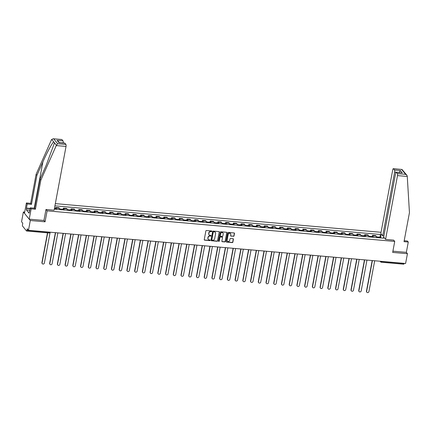 <?xml version="1.0" encoding="UTF-8"?>
<svg xmlns="http://www.w3.org/2000/svg" width="431" height="431" viewBox="0 0 431 431"><rect width="100%" height="100%" fill="white"/><g stroke="black" fill="none" stroke-linecap="round" stroke-linejoin="round"><path stroke-width="0.65" d="M211.89 231.328A0.361 0.323 141 0 0 211.616 230.962L206.449 230.51A0.512 0.463 141 0 0 205.873 230.946L204.246 239.636A0.512 0.463 141 0 0 204.644 240.159L209.811 240.617A0.361 0.323 141 0 0 210.15 240.051A0.361 0.323 141 0 0 209.935 239.938L209.267 239.878A1.643 1.487 141 0 1 208.001 238.198L208.135 237.476A1.643 1.487 141 0 1 209.978 236.069L210.651 236.129A0.361 0.323 141 0 0 210.991 235.563A0.361 0.323 141 0 0 210.775 235.45L210.107 235.391A1.643 1.487 141 0 1 208.841 233.71L208.976 232.988A1.643 1.487 141 0 1 210.818 231.576L211.486 231.636A0.361 0.323 141 0 0 211.89 231.328M209.057 234.793A1.643 1.487 141 0 1 208.701 233.537L208.836 232.815A1.643 1.487 141 0 1 210.684 231.409L211.352 231.469A0.361 0.323 141 0 0 211.745 231M204.278 239.905A0.512 0.463 141 0 0 204.504 239.992L209.671 240.444A0.361 0.323 141 0 0 210.064 239.981M208.216 239.28A1.643 1.487 141 0 1 207.861 238.031L207.995 237.303A1.643 1.487 141 0 1 209.843 235.897L210.511 235.956A0.361 0.323 141 0 0 210.904 235.493M233.451 236.344A0.512 0.463 141 0 0 234.028 235.902L234.486 233.467A0.512 0.463 141 0 0 234.087 232.939L228.355 232.433A0.512 0.463 141 0 0 227.778 232.875L226.151 241.565A0.512 0.463 141 0 0 226.544 242.087L232.282 242.594A0.512 0.463 141 0 0 232.859 242.152L233.408 239.21A0.512 0.463 141 0 0 233.015 238.682L230.558 238.467A0.512 0.463 141 0 0 229.982 238.909L229.707 240.369A1.374 1.245 141 0 1 227.342 241.118A1.374 1.245 141 0 1 227.11 240.137L228.177 234.421A1.374 1.245 141 0 1 230.547 233.672A1.374 1.245 141 0 1 230.779 234.647L230.601 235.601A0.512 0.463 141 0 0 230.994 236.129L233.316 236.172A0.512 0.463 141 0 0 233.893 235.73L234.345 233.295A0.512 0.463 141 0 0 234.319 233.026M24.696 212.074L23.382 211.96L30.299 220.51L45.061 221.809L47.114 210.845L394.726 241.435L392.673 252.404L407.435 253.703L405.603 263.486L28.468 230.294L27.245 228.78L26.959 230.305L49.398 232.282A1.045 0.302 10.6 0 0 50.098 232.201M30.299 220.51L28.468 230.294M219.363 232.137A0.512 0.463 141 0 0 218.97 231.609L213.232 231.102A0.512 0.463 141 0 0 212.655 231.544L211.028 240.234A0.512 0.463 141 0 0 211.427 240.757L217.165 241.263A0.512 0.463 141 0 0 217.741 240.821L219.228 231.964A0.512 0.463 141 0 0 219.196 231.695M220.791 231.77L226.528 232.277A0.512 0.463 141 0 1 226.927 232.799L225.3 241.489A0.512 0.463 141 0 1 224.723 241.926L222.267 241.71A0.512 0.463 141 0 1 221.873 241.188L222.531 237.664A0.512 0.463 141 0 0 222.137 237.136L220.505 236.996A0.512 0.463 141 0 0 219.929 237.433L219.244 241.101A0.361 0.323 141 0 1 218.56 241.042L220.214 232.207A0.512 0.463 141 0 1 220.791 231.77M23.382 211.96L21.55 221.744L22.773 223.258L22.487 224.783A1.045 0.323 -85 0 0 22.584 226.108L26.496 230.946A1.045 0.323 -85 0 0 26.587 231.005A1.045 0.323 -85 0 0 26.959 230.305M381.047 232.293L55.33 203.626M407.435 253.703L406.347 252.361L392.905 251.176M404.122 263.357L404.095 263.497A1.045 0.323 95 0 1 403.723 264.198L381.284 262.22A1.045 0.323 -85 0 0 381.656 261.525L404.095 263.497M59.677 209.687A2.403 0.738 -85 0 0 59.343 208.275L56.073 207.99A2.403 0.738 95 0 1 56.407 209.396M56.073 207.99L55.647 207.467L55.437 208.599M59.343 208.275L58.918 207.753L55.647 207.467M63.163 209.277L63.379 208.146L63.799 208.669A2.403 0.738 95 0 1 64.133 210.08M67.403 210.366A2.403 0.738 -85 0 0 67.069 208.954L66.649 208.432L63.379 208.146M70.894 209.956L71.104 208.825L71.524 209.347A2.403 0.738 95 0 1 71.864 210.759M75.134 211.045A2.403 0.738 -85 0 0 74.795 209.633L74.374 209.116L71.104 208.825M78.62 210.64L78.83 209.504L79.256 210.026A2.403 0.738 95 0 1 79.59 211.438M82.86 211.723A2.403 0.738 -85 0 0 82.52 210.317L82.1 209.795L78.83 209.504M86.345 211.319L86.556 210.188L86.981 210.705A2.403 0.738 95 0 1 87.315 212.117M90.585 212.408A2.403 0.738 -85 0 0 90.251 210.996L89.826 210.473L86.556 210.188M94.071 211.998L94.287 210.867L94.707 211.389A2.403 0.738 95 0 1 95.041 212.801M98.311 213.086A2.403 0.738 -85 0 0 97.977 211.675L97.551 211.152L94.287 210.867M101.802 212.677L102.012 211.546L102.433 212.068A2.403 0.738 95 0 1 102.772 213.48M106.037 213.765A2.403 0.738 -85 0 0 105.703 212.354L105.283 211.836L102.012 211.546M109.528 213.361L109.738 212.224L110.158 212.747A2.403 0.738 95 0 1 110.498 214.159M113.768 214.444A2.403 0.738 -85 0 0 113.428 213.038L113.008 212.515L109.738 212.224M117.254 214.04L117.464 212.909L117.889 213.426A2.403 0.738 95 0 1 118.223 214.837M121.494 215.128A2.403 0.738 -85 0 0 121.159 213.717L120.734 213.194L117.464 212.909M124.979 214.719L125.195 213.587L125.615 214.11A2.403 0.738 95 0 1 125.949 215.516M129.219 215.807A2.403 0.738 -85 0 0 128.885 214.396L128.46 213.873L125.195 213.587M132.71 215.398L132.92 214.266L133.341 214.789A2.403 0.738 95 0 1 133.68 216.2M136.945 216.486A2.403 0.738 -85 0 0 136.611 215.074L136.191 214.552L132.92 214.266M140.436 216.076L140.646 214.945L141.066 215.468A2.403 0.738 95 0 1 141.406 216.879M144.676 217.165A2.403 0.738 -85 0 0 144.337 215.753L143.916 215.236L140.646 214.945M148.162 216.761L148.372 215.629L148.797 216.146A2.403 0.738 95 0 1 149.131 217.558M152.402 217.849A2.403 0.738 -85 0 0 152.062 216.437L151.642 215.915L148.372 215.629M155.887 217.439L156.103 216.308L156.523 216.831A2.403 0.738 95 0 1 156.857 218.237M160.127 218.528A2.403 0.738 -85 0 0 159.793 217.116L159.368 216.594L156.103 216.308M163.613 218.118L163.828 216.987L164.249 217.51A2.403 0.738 95 0 1 164.588 218.921M167.853 219.207A2.403 0.738 -85 0 0 167.519 217.795L167.099 217.272L163.828 216.987M171.344 218.797L171.554 217.666L171.974 218.188A2.403 0.738 95 0 1 172.314 219.6M175.584 219.885A2.403 0.738 -85 0 0 175.245 218.474L174.824 217.957L171.554 217.666M179.07 219.481L179.28 218.345L179.705 218.867A2.403 0.738 95 0 1 180.039 220.279M183.31 220.564A2.403 0.738 -85 0 0 182.97 219.158L182.55 218.636L179.28 218.345M186.795 220.16L187.006 219.029L187.431 219.546A2.403 0.738 95 0 1 187.765 220.958M191.035 221.248A2.403 0.738 -85 0 0 190.701 219.837L190.276 219.314L187.006 219.029M194.521 220.839L194.737 219.708L195.157 220.23A2.403 0.738 95 0 1 195.491 221.636M198.761 221.927A2.403 0.738 -85 0 0 198.427 220.516L198.007 219.993L194.737 219.708M202.252 221.518L202.462 220.386L202.882 220.909A2.403 0.738 95 0 1 203.222 222.321M206.492 222.606A2.403 0.738 -85 0 0 206.153 221.195L205.732 220.677L202.462 220.386M209.978 222.202L210.188 221.065L210.614 221.588A2.403 0.738 95 0 1 210.948 222.999M214.218 223.285A2.403 0.738 -85 0 0 213.878 221.879L213.458 221.356L210.188 221.065M217.703 222.881L217.914 221.749L218.339 222.267A2.403 0.738 95 0 1 218.673 223.678M221.943 223.969A2.403 0.738 -85 0 0 221.609 222.558L221.184 222.035L217.914 221.749M225.429 223.56L225.645 222.428L226.065 222.951A2.403 0.738 95 0 1 226.399 224.357M229.669 224.648A2.403 0.738 -85 0 0 229.335 223.236L228.909 222.714L225.645 222.428M233.16 224.239L233.37 223.107L233.791 223.63A2.403 0.738 95 0 1 234.13 225.041M237.395 225.327A2.403 0.738 -85 0 0 237.061 223.915L236.641 223.393L233.37 223.107M240.886 224.917L241.096 223.786L241.516 224.309A2.403 0.738 95 0 1 241.856 225.72M245.126 226.006A2.403 0.738 -85 0 0 244.786 224.594L244.366 224.077L241.096 223.786M248.612 225.602L248.822 224.465L249.247 224.987A2.403 0.738 95 0 1 249.581 226.399M252.852 226.69A2.403 0.738 -85 0 0 252.518 225.278L252.092 224.756L248.822 224.465M256.337 226.28L256.553 225.149L256.973 225.672A2.403 0.738 95 0 1 257.307 227.078M260.577 227.369A2.403 0.738 -85 0 0 260.243 225.957L259.818 225.435L256.553 225.149M264.068 226.959L264.278 225.828L264.699 226.35A2.403 0.738 95 0 1 265.038 227.762M268.303 228.047A2.403 0.738 -85 0 0 267.969 226.636L267.549 226.113L264.278 225.828M271.794 227.638L272.004 226.507L272.424 227.029A2.403 0.738 95 0 1 272.764 228.441M276.034 228.726A2.403 0.738 -85 0 0 275.695 227.315L275.274 226.798L272.004 226.507M279.52 228.322L279.73 227.185L280.155 227.708A2.403 0.738 95 0 1 280.489 229.12M283.76 229.405A2.403 0.738 -85 0 0 283.42 227.999L283 227.476L279.73 227.185M287.245 229.001L287.461 227.87L287.881 228.387A2.403 0.738 95 0 1 288.215 229.798M291.485 230.089A2.403 0.738 -85 0 0 291.151 228.678L290.726 228.155L287.461 227.87M294.971 229.68L295.187 228.549L295.607 229.071A2.403 0.738 95 0 1 295.946 230.477M299.211 230.768A2.403 0.738 -85 0 0 298.877 229.357L298.457 228.834L295.187 228.549M302.702 230.359L302.912 229.227L303.332 229.75A2.403 0.738 95 0 1 303.672 231.161M306.942 231.447A2.403 0.738 -85 0 0 306.603 230.035L306.182 229.518L302.912 229.227M310.428 231.043L310.638 229.906L311.063 230.429A2.403 0.738 95 0 1 311.397 231.84M314.668 232.126A2.403 0.738 -85 0 0 314.328 230.72L313.908 230.197L310.638 229.906M318.153 231.722L318.369 230.59L318.789 231.108A2.403 0.738 95 0 1 319.123 232.519M322.393 232.81A2.403 0.738 -85 0 0 322.059 231.399L321.634 230.876L318.369 230.59M325.879 232.401L326.095 231.269L326.515 231.792A2.403 0.738 95 0 1 326.854 233.198M330.119 233.489A2.403 0.738 -85 0 0 329.785 232.077L329.365 231.555L326.095 231.269M333.61 233.079L333.82 231.948L334.24 232.471A2.403 0.738 95 0 1 334.58 233.882M337.85 234.168A2.403 0.738 -85 0 0 337.511 232.756L337.09 232.234L333.82 231.948M341.336 233.758L341.546 232.627L341.972 233.149A2.403 0.738 95 0 1 342.306 234.561M345.576 234.847A2.403 0.738 -85 0 0 345.236 233.435L344.816 232.918L341.546 232.627M349.062 234.442L349.272 233.306L349.697 233.828A2.403 0.738 95 0 1 350.031 235.24M353.301 235.531A2.403 0.738 -85 0 0 352.967 234.119L352.542 233.597L349.272 233.306M356.787 235.121L357.003 233.99L357.423 234.512A2.403 0.738 95 0 1 357.757 235.919M361.027 236.21A2.403 0.738 -85 0 0 360.693 234.798L360.268 234.275L357.003 233.99M364.518 235.8L364.728 234.669L365.149 235.191A2.403 0.738 95 0 1 365.488 236.603M368.753 236.888A2.403 0.738 -85 0 0 368.419 235.477L367.999 234.954L364.728 234.669M372.244 236.479L372.454 235.348L372.874 235.87A2.403 0.738 95 0 1 373.214 237.282M376.484 237.567A2.403 0.738 -85 0 0 376.144 236.156L375.724 235.638L372.454 235.348M381.004 237.966L380.465 234.502L54.915 205.851M380.794 234.906L382.033 235.014M384.355 237.89L383.116 237.777L382.863 238.127M54.317 209.057L383.445 238.181L383.116 237.777M394.726 241.435L393.638 240.094M47.114 210.845L46.025 209.498M45.061 221.809L43.935 220.413M379.97 237.163L380.465 234.502M211.061 240.503A0.512 0.463 141 0 0 211.287 240.584L217.025 241.091A0.512 0.463 141 0 0 217.601 240.649L219.228 231.964M213.641 231.824A0.361 0.323 141 0 0 213.237 232.137L211.81 239.76A0.361 0.323 141 0 0 212.084 240.126L212.79 240.191A1.643 1.487 141 0 0 214.638 238.785L215.613 233.57A1.643 1.487 141 0 0 214.347 231.889L213.501 231.657A0.361 0.323 141 0 0 213.097 231.964L213.237 232.137M211.82 239.916A0.361 0.323 141 0 1 211.669 239.588L213.097 231.964M215.258 232.32A1.643 1.487 141 0 0 214.207 231.716L214.347 231.889M213.501 231.657L214.207 231.716M221.9 241.457A0.512 0.463 141 0 0 222.127 241.543L224.583 241.759A0.512 0.463 141 0 0 225.16 241.317L226.787 232.627A0.512 0.463 141 0 0 226.754 232.357M222.364 237.222A0.512 0.463 141 0 0 221.997 236.964L220.37 236.824A0.512 0.463 141 0 0 219.794 237.26L219.244 241.101M218.571 241.198A0.361 0.323 141 0 0 219.104 240.929M223.215 234.006A1.374 1.245 141 0 0 221.62 232.659A1.374 1.245 141 0 0 220.613 233.78L220.236 235.795A0.512 0.463 141 0 0 220.634 236.317L222.261 236.463A0.512 0.463 141 0 0 222.838 236.021L223.215 234.006M222.908 232.945A1.374 1.245 141 0 0 220.478 233.607L220.613 233.78M220.268 236.064A0.512 0.463 141 0 1 220.101 235.622L220.478 233.607M230.633 235.87A0.512 0.463 141 0 0 230.86 235.956L233.316 236.172M230.472 233.586A1.374 1.245 141 0 0 228.042 234.248L228.177 234.421M227.277 241.026A1.374 1.245 141 0 1 226.97 239.97L228.042 234.248M226.178 241.834A0.512 0.463 141 0 0 226.41 241.915L232.142 242.421A0.512 0.463 141 0 0 232.718 241.98L233.273 239.038A0.512 0.463 141 0 0 233.241 238.769M56.014 209.364A1.304 0.399 -85 0 0 55.723 208.626L54.419 208.507M47.712 232.864L42.103 262.829A1.201 1.088 141 0 0 43.504 264.004A1.201 1.088 141 0 0 44.382 263.029L50.152 232.201M42.227 263.567A1.201 1.088 -39 0 1 41.926 262.608L47.496 232.842M61.962 209.886A1.304 0.399 -85 0 0 61.665 209.148A1.304 0.399 -85 0 0 61.25 209.822M63.745 210.042A1.304 0.399 -85 0 0 63.449 209.304L61.665 209.148M55.599 232.681L49.829 263.508A1.201 1.088 141 0 0 51.23 264.688A1.201 1.088 141 0 0 52.108 263.707L57.878 232.885M61.116 209.811A1.304 0.399 -85 0 0 60.825 209.073L59.602 208.965M49.953 264.246A1.201 1.088 -39 0 1 49.651 263.287L55.383 232.665M69.687 210.565A1.304 0.399 -85 0 0 69.391 209.827A1.304 0.399 -85 0 0 68.976 210.506M71.471 210.721A1.304 0.399 -85 0 0 71.174 209.983L69.391 209.827M63.325 233.365L57.56 264.187A1.201 1.088 141 0 0 58.955 265.367A1.201 1.088 141 0 0 59.839 264.386L65.604 233.564M68.847 210.495A1.304 0.399 -85 0 0 68.551 209.752L67.328 209.644M57.684 264.925A1.201 1.088 -39 0 1 57.377 263.966L63.109 233.343M56.256 145.57L57.652 143.717L65.895 144.444A1.568 0.479 95 0 1 66.035 146.432L56.256 145.57L40.837 180.201L35.407 209.218L31.145 208.841L29.211 219.169L43.924 220.462L45.977 209.498L54.101 210.209L66.035 146.432M29.89 210.172L26.388 209.865L29.06 213.162L30.332 207.834L34.588 208.205L40.018 179.194L46.009 165.741L54.209 143.652L54.338 142.666L53.735 141.923C52.507 142.343 47.114 152.283 42.895 161.894L36.904 175.347L31.474 204.359L27.218 203.982L26.442 208.114L30.213 208.448M40.018 179.194L40.837 180.201M30.332 207.834L31.145 208.841M34.588 208.205L35.407 209.218M61.983 139.606L53.148 138.755L61.843 139.52A1.568 0.479 95 0 1 61.983 139.606L63.034 140.905A1.568 0.479 95 0 1 63.174 142.893L59.397 142.559M26.388 209.865L26.442 208.114M53.148 138.755L51.51 139.709L36.091 174.339L30.66 203.351L26.399 202.974L27.218 203.982M26.399 202.974L24.47 213.302L29.211 219.169M30.66 203.351L31.474 204.359M36.091 174.339L36.904 175.347M64.844 143.146L58.902 142.623L64.704 143.06A1.568 0.479 95 0 1 64.844 143.146L65.895 144.444M29.335 211.691L29.604 211.713M30.17 208.696L26.663 208.388M59.424 142.591L57.086 140.382L63.034 140.905M385.567 239.383L397.501 175.606A1.568 0.479 -85 0 0 397.36 173.618L396.31 172.319A1.568 0.479 -85 0 0 396.17 172.233A1.568 0.479 -85 0 0 395.62 173.278L383.682 237.061L385.567 239.383L393.681 240.148M397.36 173.618L405.609 174.345L406.837 175.185L407.247 176.09L409.45 212.645L404.019 241.656L408.281 242.033L407.462 241.026L404.192 240.735M408.281 242.033L406.347 252.361M394.5 170.078L393.449 168.78A1.568 0.479 -85 0 0 393.309 168.693A1.568 0.479 -85 0 0 392.754 169.739L380.821 233.521L382.701 235.843L394.64 172.066A1.568 0.479 -85 0 0 394.5 170.078L400.442 170.601L399.09 172.486M383.892 235.951L382.701 235.843M396.17 172.233L402.252 172.842L396.31 172.319M406.837 175.185L402.004 169.458L393.449 168.78M77.413 211.244A1.304 0.399 -85 0 0 77.122 210.506A1.304 0.399 -85 0 0 76.702 211.185M79.196 211.405A1.304 0.399 -85 0 0 78.905 210.662L77.122 210.506M71.056 234.044L65.286 264.866A1.201 1.088 141 0 0 66.681 266.046A1.201 1.088 141 0 0 67.565 265.07L73.335 234.243M76.573 211.174A1.304 0.399 -85 0 0 76.276 210.43L75.053 210.323M65.41 265.609A1.201 1.088 -39 0 1 65.108 264.645L70.835 234.022M85.139 211.928A1.304 0.399 -85 0 0 84.848 211.185A1.304 0.399 -85 0 0 84.428 211.863M86.922 212.084A1.304 0.399 -85 0 0 86.631 211.346L84.848 211.185M78.781 234.723L73.011 265.55A1.201 1.088 141 0 0 74.412 266.724A1.201 1.088 141 0 0 75.29 265.749L81.06 234.922M84.298 211.853A1.304 0.399 -85 0 0 84.007 211.115L82.784 211.007M73.135 266.288A1.201 1.088 -39 0 1 72.834 265.324L78.561 234.706M92.87 212.607A1.304 0.399 -85 0 0 92.573 211.869A1.304 0.399 -85 0 0 92.159 212.542M94.648 212.763A1.304 0.399 -85 0 0 94.357 212.025L92.573 211.869M86.507 235.401L80.737 266.229A1.201 1.088 141 0 0 82.138 267.409A1.201 1.088 141 0 0 83.016 266.428L88.786 235.606M92.024 212.531A1.304 0.399 -85 0 0 91.733 211.793L90.51 211.686M80.861 266.967A1.201 1.088 -39 0 1 80.559 266.008L86.292 235.385M100.595 213.286A1.304 0.399 -85 0 0 100.299 212.548A1.304 0.399 -85 0 0 99.884 213.226M102.379 213.442A1.304 0.399 -85 0 0 102.082 212.704L100.299 212.548M94.233 236.086L88.468 266.908A1.201 1.088 141 0 0 89.864 268.087A1.201 1.088 141 0 0 90.747 267.107L96.512 236.285M99.75 213.21A1.304 0.399 -85 0 0 99.459 212.472L98.236 212.364M88.587 267.646A1.201 1.088 -39 0 1 88.285 266.687L94.017 236.064M108.321 213.965A1.304 0.399 -85 0 0 108.03 213.226A1.304 0.399 -85 0 0 107.61 213.905M110.104 214.126A1.304 0.399 -85 0 0 109.813 213.383L108.03 213.226M101.964 236.764L96.194 267.586A1.201 1.088 141 0 0 97.589 268.766A1.201 1.088 141 0 0 98.473 267.791L104.243 236.964M107.481 213.895A1.304 0.399 -85 0 0 107.184 213.151L105.961 213.043M96.318 268.324A1.201 1.088 -39 0 1 96.011 267.365L101.743 236.743M116.047 214.649A1.304 0.399 -85 0 0 115.756 213.905A1.304 0.399 -85 0 0 115.336 214.584M117.83 214.805A1.304 0.399 -85 0 0 117.539 214.062L115.756 213.905M109.689 237.443L103.919 268.271A1.201 1.088 141 0 0 105.315 269.445A1.201 1.088 141 0 0 106.198 268.47L111.968 237.643M115.206 214.573A1.304 0.399 -85 0 0 114.915 213.835L113.692 213.728M104.043 269.009A1.201 1.088 -39 0 1 103.742 268.044L109.469 237.427M123.772 215.328A1.304 0.399 -85 0 0 123.481 214.59A1.304 0.399 -85 0 0 123.061 215.263M125.556 215.484A1.304 0.399 -85 0 0 125.265 214.746L123.481 214.59M117.415 238.122L111.645 268.949A1.201 1.088 141 0 0 113.046 270.129A1.201 1.088 141 0 0 113.924 269.149L119.694 238.327M122.932 215.252A1.304 0.399 -85 0 0 122.641 214.514L121.418 214.406M111.769 269.687A1.201 1.088 -39 0 1 111.467 268.728L117.2 238.106M131.503 216.006A1.304 0.399 -85 0 0 131.207 215.268A1.304 0.399 -85 0 0 130.792 215.942M133.287 216.163A1.304 0.399 -85 0 0 132.99 215.425L131.207 215.268M125.141 238.806L119.376 269.628A1.201 1.088 141 0 0 120.772 270.808A1.201 1.088 141 0 0 121.65 269.828L127.42 239.006M130.658 215.931A1.304 0.399 -85 0 0 130.367 215.193L129.144 215.085M119.495 270.366A1.201 1.088 -39 0 1 119.193 269.407L124.925 238.785M139.229 216.685A1.304 0.399 -85 0 0 138.938 215.947A1.304 0.399 -85 0 0 138.518 216.626M141.012 216.841A1.304 0.399 -85 0 0 140.716 216.103L138.938 215.947M132.872 239.485L127.102 270.307A1.201 1.088 141 0 0 128.497 271.487A1.201 1.088 141 0 0 129.381 270.512L135.145 239.684M138.389 216.615A1.304 0.399 -85 0 0 138.092 215.872L136.869 215.764M127.226 271.045A1.201 1.088 -39 0 1 126.919 270.086L132.651 239.464M146.955 217.369A1.304 0.399 -85 0 0 146.664 216.626A1.304 0.399 -85 0 0 146.244 217.305M148.738 217.526A1.304 0.399 -85 0 0 148.447 216.782L146.664 216.626M140.598 240.164L134.828 270.991A1.201 1.088 141 0 0 136.223 272.166A1.201 1.088 141 0 0 137.106 271.191L142.876 240.363M146.114 217.294A1.304 0.399 -85 0 0 145.818 216.551L144.6 216.443M134.951 271.729A1.201 1.088 -39 0 1 134.65 270.765L140.377 240.142M154.681 218.048A1.304 0.399 -85 0 0 154.39 217.305A1.304 0.399 -85 0 0 153.969 217.984M156.464 218.205A1.304 0.399 -85 0 0 156.173 217.466L154.39 217.305M148.323 240.843L142.553 271.67A1.201 1.088 141 0 0 143.954 272.845A1.201 1.088 141 0 0 144.832 271.869L150.602 241.042M153.84 217.973A1.304 0.399 -85 0 0 153.549 217.235L152.326 217.127M142.677 272.408A1.201 1.088 -39 0 1 142.375 271.444L148.108 240.827M162.412 218.727A1.304 0.399 -85 0 0 162.115 217.989A1.304 0.399 -85 0 0 161.7 218.662M164.195 218.883A1.304 0.399 -85 0 0 163.899 218.145L162.115 217.989M156.049 241.522L150.279 272.349A1.201 1.088 141 0 0 151.68 273.529A1.201 1.088 141 0 0 152.558 272.548L158.328 241.726M161.566 218.652A1.304 0.399 -85 0 0 161.275 217.914L160.052 217.806M150.403 273.087A1.201 1.088 -39 0 1 150.101 272.128L155.833 241.505M170.137 219.406A1.304 0.399 -85 0 0 169.841 218.668A1.304 0.399 -85 0 0 169.426 219.347M171.921 219.562A1.304 0.399 -85 0 0 171.624 218.824L169.841 218.668M163.775 242.206L158.01 273.028A1.201 1.088 141 0 0 159.405 274.208A1.201 1.088 141 0 0 160.289 273.227L166.054 242.405M169.297 219.331A1.304 0.399 -85 0 0 169 218.592L167.778 218.485M158.134 273.766A1.201 1.088 -39 0 1 157.827 272.807L163.559 242.184M177.863 220.085A1.304 0.399 -85 0 0 177.572 219.347A1.304 0.399 -85 0 0 177.152 220.025M179.646 220.246A1.304 0.399 -85 0 0 179.355 219.503L177.572 219.347M171.506 242.885L165.736 273.707A1.201 1.088 141 0 0 167.131 274.886A1.201 1.088 141 0 0 168.015 273.911L173.785 243.084M177.022 220.015A1.304 0.399 -85 0 0 176.726 219.271L175.503 219.163M165.86 274.45A1.201 1.088 -39 0 1 165.558 273.486L171.285 242.863M185.589 220.769A1.304 0.399 -85 0 0 185.298 220.025A1.304 0.399 -85 0 0 184.877 220.704M187.372 220.925A1.304 0.399 -85 0 0 187.081 220.182L185.298 220.025M179.231 243.563L173.461 274.391A1.201 1.088 141 0 0 174.862 275.565A1.201 1.088 141 0 0 175.74 274.59L181.51 243.763M184.748 220.694A1.304 0.399 -85 0 0 184.457 219.955L183.234 219.848M173.585 275.129A1.201 1.088 -39 0 1 173.284 274.164L179.016 243.547M193.32 221.448A1.304 0.399 -85 0 0 193.023 220.71A1.304 0.399 -85 0 0 192.609 221.383M195.103 221.604A1.304 0.399 -85 0 0 194.807 220.866L193.023 220.71M186.957 244.242L181.187 275.07A1.201 1.088 141 0 0 182.588 276.249A1.201 1.088 141 0 0 183.466 275.269L189.236 244.447M192.474 221.372A1.304 0.399 -85 0 0 192.183 220.634L190.96 220.527M181.311 275.808A1.201 1.088 -39 0 1 181.009 274.849L186.742 244.226M201.045 222.127A1.304 0.399 -85 0 0 200.749 221.389A1.304 0.399 -85 0 0 200.334 222.067M202.829 222.283A1.304 0.399 -85 0 0 202.532 221.545L200.749 221.389M194.683 244.927L188.918 275.748A1.201 1.088 141 0 0 190.313 276.928A1.201 1.088 141 0 0 191.197 275.948L196.962 245.126M200.205 222.051A1.304 0.399 -85 0 0 199.909 221.313L198.686 221.205M189.042 276.486A1.201 1.088 -39 0 1 188.735 275.528L194.467 244.905M208.771 222.805A1.304 0.399 -85 0 0 208.48 222.067A1.304 0.399 -85 0 0 208.06 222.746M210.554 222.967A1.304 0.399 -85 0 0 210.263 222.224L208.48 222.067M202.414 245.605L196.644 276.427A1.201 1.088 141 0 0 198.039 277.607A1.201 1.088 141 0 0 198.923 276.632L204.693 245.805M207.931 222.735A1.304 0.399 -85 0 0 207.634 221.992L206.411 221.884M196.768 277.165A1.201 1.088 -39 0 1 196.466 276.206L202.193 245.584M216.497 223.49A1.304 0.399 -85 0 0 216.206 222.746A1.304 0.399 -85 0 0 215.786 223.425M218.28 223.646A1.304 0.399 -85 0 0 217.989 222.902L216.206 222.746M210.139 246.284L204.369 277.111A1.201 1.088 141 0 0 205.77 278.286A1.201 1.088 141 0 0 206.648 277.311L212.418 246.484M215.656 223.414A1.304 0.399 -85 0 0 215.365 222.676L214.142 222.568M204.493 277.85A1.201 1.088 -39 0 1 204.192 276.885L209.919 246.268M224.228 224.168A1.304 0.399 -85 0 0 223.931 223.43A1.304 0.399 -85 0 0 223.517 224.104M226.006 224.325A1.304 0.399 -85 0 0 225.715 223.587L223.931 223.43M217.865 246.963L212.095 277.79A1.201 1.088 141 0 0 213.496 278.97A1.201 1.088 141 0 0 214.374 277.99L220.144 247.168M223.382 224.093A1.304 0.399 -85 0 0 223.091 223.355L221.868 223.247M212.219 278.528A1.201 1.088 -39 0 1 211.917 277.569L217.65 246.947M231.953 224.847A1.304 0.399 -85 0 0 231.657 224.109A1.304 0.399 -85 0 0 231.242 224.783M233.737 225.004A1.304 0.399 -85 0 0 233.44 224.265L231.657 224.109M225.591 247.647L219.826 278.469A1.201 1.088 141 0 0 221.222 279.649A1.201 1.088 141 0 0 222.105 278.668L227.87 247.847M231.108 224.772A1.304 0.399 -85 0 0 230.817 224.034L229.594 223.926M219.945 279.207A1.201 1.088 -39 0 1 219.643 278.248L225.375 247.626M239.679 225.526A1.304 0.399 -85 0 0 239.388 224.788A1.304 0.399 -85 0 0 238.968 225.467M241.462 225.682A1.304 0.399 -85 0 0 241.171 224.944L239.388 224.788M233.322 248.326L227.552 279.148A1.201 1.088 141 0 0 228.947 280.328A1.201 1.088 141 0 0 229.831 279.353L235.601 248.525M238.839 225.456A1.304 0.399 -85 0 0 238.542 224.713L237.319 224.605M227.676 279.886A1.201 1.088 -39 0 1 227.369 278.927L233.101 248.304M247.405 226.21A1.304 0.399 -85 0 0 247.114 225.467A1.304 0.399 -85 0 0 246.694 226.146M249.188 226.367A1.304 0.399 -85 0 0 248.897 225.623L247.114 225.467M241.048 249.005L235.278 279.832A1.201 1.088 141 0 0 236.673 281.007A1.201 1.088 141 0 0 237.556 280.031L243.326 249.204M246.564 226.135A1.304 0.399 -85 0 0 246.273 225.391L245.05 225.284M235.401 280.57A1.201 1.088 -39 0 1 235.1 279.606L240.827 248.983M255.13 226.889A1.304 0.399 -85 0 0 254.84 226.146A1.304 0.399 -85 0 0 254.419 226.825M256.914 227.045A1.304 0.399 -85 0 0 256.623 226.307L254.84 226.146M248.773 249.684L243.003 280.511A1.201 1.088 141 0 0 244.404 281.685A1.201 1.088 141 0 0 245.282 280.71L251.052 249.883M254.29 226.814A1.304 0.399 -85 0 0 253.999 226.076L252.776 225.968M243.127 281.249A1.201 1.088 -39 0 1 242.825 280.285L248.558 249.668M262.862 227.568A1.304 0.399 -85 0 0 262.565 226.83A1.304 0.399 -85 0 0 262.15 227.503M264.645 227.724A1.304 0.399 -85 0 0 264.348 226.986L262.565 226.83M256.499 250.363L250.734 281.19A1.201 1.088 141 0 0 252.13 282.37A1.201 1.088 141 0 0 253.008 281.389L258.778 250.567M262.016 227.493A1.304 0.399 -85 0 0 261.725 226.754L260.502 226.647M250.853 281.928A1.201 1.088 -39 0 1 250.551 280.969L256.283 250.346M270.587 228.247A1.304 0.399 -85 0 0 270.296 227.509A1.304 0.399 -85 0 0 269.876 228.188M272.37 228.403A1.304 0.399 -85 0 0 272.074 227.665L270.296 227.509M264.23 251.047L258.46 281.869A1.201 1.088 141 0 0 259.855 283.048A1.201 1.088 141 0 0 260.739 282.068L266.503 251.246M269.747 228.171A1.304 0.399 -85 0 0 269.45 227.433L268.227 227.326M258.584 282.607A1.201 1.088 -39 0 1 258.277 281.648L264.009 251.025M278.313 228.926A1.304 0.399 -85 0 0 278.022 228.188A1.304 0.399 -85 0 0 277.602 228.866M280.096 229.087A1.304 0.399 -85 0 0 279.805 228.344L278.022 228.188M271.956 251.726L266.186 282.547A1.201 1.088 141 0 0 267.581 283.727A1.201 1.088 141 0 0 268.465 282.752L274.235 251.925M277.472 228.856A1.304 0.399 -85 0 0 277.176 228.112L275.959 228.004M266.31 283.291A1.201 1.088 -39 0 1 266.008 282.327L271.735 251.704M286.039 229.61A1.304 0.399 -85 0 0 285.748 228.866A1.304 0.399 -85 0 0 285.327 229.545M287.822 229.766A1.304 0.399 -85 0 0 287.531 229.023L285.748 228.866M279.681 252.404L273.911 283.232A1.201 1.088 141 0 0 275.312 284.406A1.201 1.088 141 0 0 276.19 283.431L281.96 252.604M285.198 229.534A1.304 0.399 -85 0 0 284.907 228.796L283.684 228.689M274.035 283.97A1.201 1.088 -39 0 1 273.733 283.005L279.466 252.388M293.77 230.289A1.304 0.399 -85 0 0 293.473 229.551A1.304 0.399 -85 0 0 293.058 230.224M295.553 230.445A1.304 0.399 -85 0 0 295.257 229.707L293.473 229.551M287.407 253.083L281.637 283.91A1.201 1.088 141 0 0 283.038 285.09A1.201 1.088 141 0 0 283.916 284.11L289.686 253.288M292.924 230.213A1.304 0.399 -85 0 0 292.633 229.475L291.41 229.367M281.761 284.649A1.201 1.088 -39 0 1 281.459 283.69L287.191 253.067M301.495 230.968A1.304 0.399 -85 0 0 301.199 230.229A1.304 0.399 -85 0 0 300.784 230.908M303.279 231.124A1.304 0.399 -85 0 0 302.982 230.386L301.199 230.229M295.133 253.767L289.368 284.589A1.201 1.088 141 0 0 290.763 285.769A1.201 1.088 141 0 0 291.647 284.789L297.412 253.967M300.655 230.892A1.304 0.399 -85 0 0 300.359 230.154L299.136 230.046M289.492 285.327A1.201 1.088 -39 0 1 289.185 284.368L294.917 253.746M309.221 231.646A1.304 0.399 -85 0 0 308.93 230.908A1.304 0.399 -85 0 0 308.51 231.587M311.004 231.808A1.304 0.399 -85 0 0 310.713 231.064L308.93 230.908M302.864 254.446L297.094 285.268A1.201 1.088 141 0 0 298.489 286.448A1.201 1.088 141 0 0 299.373 285.473L305.143 254.646M308.38 231.576A1.304 0.399 -85 0 0 308.084 230.833L306.861 230.725M297.218 286.006A1.201 1.088 -39 0 1 296.916 285.047L302.643 254.425M316.947 232.331A1.304 0.399 -85 0 0 316.656 231.587A1.304 0.399 -85 0 0 316.235 232.266M318.73 232.487A1.304 0.399 -85 0 0 318.439 231.743L316.656 231.587M310.589 255.125L304.819 285.952A1.201 1.088 141 0 0 306.22 287.127A1.201 1.088 141 0 0 307.098 286.152L312.868 255.324M316.106 232.255A1.304 0.399 -85 0 0 315.815 231.517L314.592 231.409M304.943 286.69A1.201 1.088 -39 0 1 304.642 285.726L310.374 255.109M324.678 233.009A1.304 0.399 -85 0 0 324.381 232.271A1.304 0.399 -85 0 0 323.967 232.945M326.461 233.166A1.304 0.399 -85 0 0 326.165 232.428L324.381 232.271M318.315 255.804L312.545 286.631A1.201 1.088 141 0 0 313.946 287.806A1.201 1.088 141 0 0 314.824 286.83L320.594 256.009M323.832 232.934A1.304 0.399 -85 0 0 323.541 232.196L322.318 232.088M312.669 287.369A1.201 1.088 -39 0 1 312.367 286.41L318.1 255.788M332.403 233.688A1.304 0.399 -85 0 0 332.107 232.95A1.304 0.399 -85 0 0 331.692 233.624M334.187 233.844A1.304 0.399 -85 0 0 333.89 233.106L332.107 232.95M326.041 256.488L320.276 287.31A1.201 1.088 141 0 0 321.671 288.49A1.201 1.088 141 0 0 322.555 287.509L328.32 256.687M331.563 233.613A1.304 0.399 -85 0 0 331.267 232.875L330.044 232.767M320.4 288.048A1.201 1.088 -39 0 1 320.093 287.089L325.825 256.467M340.129 234.367A1.304 0.399 -85 0 0 339.838 233.629A1.304 0.399 -85 0 0 339.418 234.308M341.912 234.523A1.304 0.399 -85 0 0 341.621 233.785L339.838 233.629M333.772 257.167L328.002 287.989A1.201 1.088 141 0 0 329.397 289.169A1.201 1.088 141 0 0 330.281 288.194L336.051 257.366M339.289 234.297A1.304 0.399 -85 0 0 338.992 233.554L337.769 233.446M328.126 288.727A1.201 1.088 -39 0 1 327.824 287.768L333.551 257.145M347.855 235.051A1.304 0.399 -85 0 0 347.564 234.308A1.304 0.399 -85 0 0 347.144 234.987M349.638 235.207A1.304 0.399 -85 0 0 349.347 234.464L347.564 234.308M341.497 257.846L335.727 288.673A1.201 1.088 141 0 0 337.128 289.847A1.201 1.088 141 0 0 338.006 288.872L343.776 258.045M347.014 234.976A1.304 0.399 -85 0 0 346.723 234.232L345.5 234.125M335.851 289.411A1.201 1.088 -39 0 1 335.55 288.447L341.277 257.824M355.586 235.73A1.304 0.399 -85 0 0 355.289 234.987A1.304 0.399 -85 0 0 354.875 235.665M357.364 235.886A1.304 0.399 -85 0 0 357.073 235.148L355.289 234.987M349.223 258.525L343.453 289.352A1.201 1.088 141 0 0 344.854 290.526A1.201 1.088 141 0 0 345.732 289.551L351.502 258.724M354.74 235.655A1.304 0.399 -85 0 0 354.449 234.917L353.226 234.809M343.577 290.09A1.201 1.088 -39 0 1 343.275 289.126L349.008 258.508M363.311 236.409A1.304 0.399 -85 0 0 363.015 235.671A1.304 0.399 -85 0 0 362.6 236.344M365.095 236.565A1.304 0.399 -85 0 0 364.798 235.827L363.015 235.671M356.949 259.203L351.184 290.031A1.201 1.088 141 0 0 352.58 291.211A1.201 1.088 141 0 0 353.463 290.23L359.228 259.408M362.466 236.333A1.304 0.399 -85 0 0 362.175 235.595L360.952 235.488M351.303 290.769A1.201 1.088 -39 0 1 351.001 289.81L356.733 259.187M371.037 237.088A1.304 0.399 -85 0 0 370.746 236.35A1.304 0.399 -85 0 0 370.326 237.028M372.82 237.244A1.304 0.399 -85 0 0 372.529 236.506L370.746 236.35M364.68 259.888L358.91 290.709A1.201 1.088 141 0 0 360.305 291.889A1.201 1.088 141 0 0 361.189 290.909L366.959 260.087M370.197 237.012A1.304 0.399 -85 0 0 369.9 236.274L368.677 236.166M359.034 291.448A1.201 1.088 -39 0 1 358.727 290.489L364.459 259.866M378.763 237.767A1.304 0.399 -85 0 0 378.472 237.028A1.304 0.399 -85 0 0 378.052 237.707M380.546 237.928A1.304 0.399 -85 0 0 380.255 237.185L378.472 237.028M372.406 260.566L366.636 291.388A1.201 1.088 141 0 0 368.031 292.568A1.201 1.088 141 0 0 368.914 291.593L374.684 260.766M377.922 237.696A1.304 0.399 -85 0 0 377.631 236.953L376.408 236.845M366.759 292.132A1.201 1.088 -39 0 1 366.458 291.167L372.185 260.545M368.419 235.477L365.149 235.191M360.693 234.798L357.423 234.512M352.967 234.119L349.697 233.828M345.236 233.435L341.972 233.149M337.511 232.756L334.24 232.471M329.785 232.077L326.515 231.792M322.059 231.399L318.789 231.108M314.328 230.72L311.063 230.429M306.603 230.035L303.332 229.75M298.877 229.357L295.607 229.071M291.151 228.678L287.881 228.387M283.42 227.999L280.155 227.708M275.695 227.315L272.424 227.029M267.969 226.636L264.699 226.35M260.243 225.957L256.973 225.672M252.518 225.278L249.247 224.987M244.786 224.594L241.516 224.309M237.061 223.915L233.791 223.63M229.335 223.236L226.065 222.951M221.609 222.558L218.339 222.267M213.878 221.879L210.614 221.588M206.153 221.195L202.882 220.909M198.427 220.516L195.157 220.23M190.701 219.837L187.431 219.546M182.97 219.158L179.705 218.867M175.245 218.474L171.974 218.188M167.519 217.795L164.249 217.51M159.793 217.116L156.523 216.831M152.062 216.437L148.797 216.146M144.337 215.753L141.066 215.468M136.611 215.074L133.341 214.789M128.885 214.396L125.615 214.11M121.159 213.717L117.889 213.426M113.428 213.038L110.158 212.747M105.703 212.354L102.433 212.068M97.977 211.675L94.707 211.389M90.251 210.996L86.981 210.705M82.52 210.317L79.256 210.026M74.795 209.633L71.524 209.347M67.069 208.954L63.799 208.669M376.144 236.156L372.874 235.87M49.425 232.142L49.398 232.282A1.045 0.323 -85 0 1 49.026 232.982A1.045 1.045 0 0 0 50.131 232.201M381.683 261.38L381.656 261.525A1.045 0.302 10.6 0 1 380.702 261.294M380.083 261.24L380.568 261.838A1.045 0.948 -39 0 0 381.193 262.167A1.045 0.323 -85 0 0 381.284 262.22A1.045 1.045 0 0 1 380.568 261.838A1.045 0.948 -39 0 1 380.368 261.267M48.935 232.923A1.045 0.323 -85 0 0 49.026 232.982L26.587 231.005M56.402 145.209L54.338 142.666M53.735 141.923L51.677 139.375M53.735 138.879L57.652 143.717M58.902 142.623L57.086 140.382M34.238 208.173L42.895 161.894M405.609 174.345L401.692 169.502M400.442 170.601L402.252 172.842M407.279 176.468L397.501 175.606M399.122 172.492L394.64 172.066M393.309 168.693L402.004 169.458"/></g></svg>
